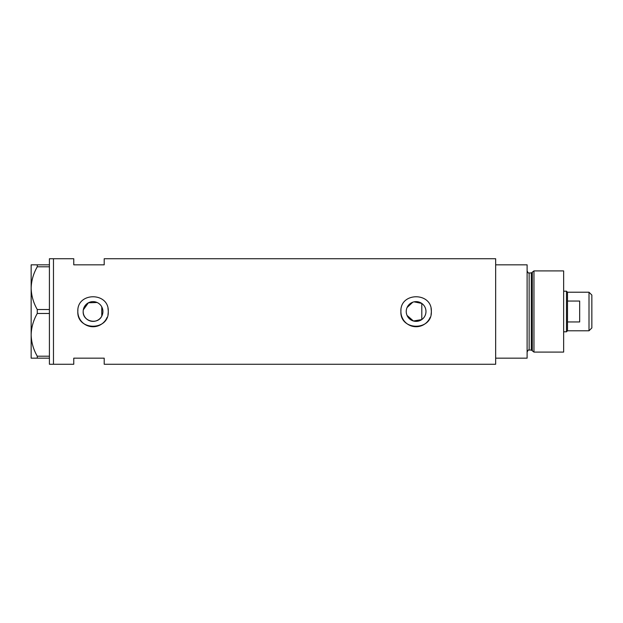 <?xml version="1.0" encoding="UTF-8"?>
<svg xmlns="http://www.w3.org/2000/svg" width="623" height="623" viewBox="0 0 623 623"><rect width="100%" height="100%" fill="white"/><g stroke="black" fill="none" stroke-linecap="round" stroke-linejoin="round"><path stroke-width="0.93" d="M414.069 301.844L421.794 303.424C424.497 305.434 425.898 308.12 425.984 311.5A9.875 9.875 0 0 0 416.109 301.625A9.875 9.875 0 0 0 406.235 311.5A9.875 9.875 0 0 0 416.109 321.375A9.875 9.875 0 0 0 425.984 311.5C425.891 314.88 424.497 317.574 421.794 319.576L413.423 321.001L407.06 315.44M406.609 314.179L406.328 312.847M102.624 313.883L102.265 315.028M83.171 311.5A9.875 9.875 0 0 0 93.045 321.375A9.875 9.875 0 0 0 102.92 311.5A9.875 9.875 0 0 0 93.045 301.625A9.875 9.875 0 0 0 83.171 311.5C82.586 321.452 97.663 325.128 101.767 316.118L101.767 306.882M77.898 310.005A15.217 15.217 0 0 0 77.82 311.5C76.878 331.125 109.204 331.148 108.262 311.5C109.212 291.86 76.878 291.868 77.82 311.5A15.217 15.217 0 0 0 107.094 317.356M107.966 314.483A15.217 15.217 0 0 0 107.966 308.517M400.963 310.005A15.217 15.217 0 0 0 400.893 311.5C399.943 331.125 432.269 331.148 431.334 311.5C432.276 291.86 399.943 291.868 400.893 311.5A15.217 15.217 0 0 0 430.158 317.356M431.038 314.483A15.217 15.217 0 0 0 431.038 308.517M49.412 358.17L37.271 358.17L37.271 356.208L49.412 356.208L49.412 364.26L53.469 364.26L53.469 258.74L73.763 258.74L73.763 264.83L104.205 264.83L104.205 258.74L495.659 258.74L495.659 358.17L527.113 358.17L527.113 264.83L495.659 264.83L495.659 364.26L104.205 364.26L104.205 358.17L73.763 358.17L73.763 364.26L53.469 364.26L53.469 258.74L49.412 258.74L49.412 266.792L37.271 266.792L37.271 264.83L31.15 264.83L31.15 288.161C31.352 280.708 33.393 273.583 37.271 266.792M97.095 302.498L88.373 302.801L83.311 309.865M102.265 307.964L102.624 309.117M407.06 307.56L412.776 302.21M49.412 309.53L49.412 313.47L37.271 313.47L37.271 309.53L49.412 309.53L49.412 266.792M49.412 356.208L49.412 313.47M37.271 356.208C33.416 349.519 31.376 342.393 31.15 334.839L31.15 358.17L37.271 358.17M37.271 309.53C33.416 302.848 31.376 295.723 31.15 288.161L31.15 334.839C31.352 327.387 33.393 320.261 37.271 313.47M37.271 264.83L49.412 264.83M421.794 319.576L421.794 303.424M531.318 350.056L529.145 350.056L529.145 272.944L531.318 272.944L531.318 350.056L532.299 350.811L532.299 272.189L533.958 270.912L533.958 352.088L563.644 352.088L563.644 270.912L533.958 270.912M589.008 292.218L591.85 295.061L591.85 327.939L589.008 330.782L589.008 292.218L567.498 292.218L567.498 330.782L566.486 331.794L566.486 291.206L563.644 291.206M567.498 321.951L579.67 321.951L579.67 301.049L567.498 301.049M529.145 350.056C528.662 349.534 527.985 350.212 527.113 352.088M529.145 272.944C528.647 273.45 527.977 272.773 527.113 270.912M531.318 272.944L532.299 272.189M532.299 350.811L533.958 352.088M567.498 292.218L566.486 291.206M566.486 331.794L563.644 331.794M589.008 330.782L567.498 330.782"/></g></svg>
